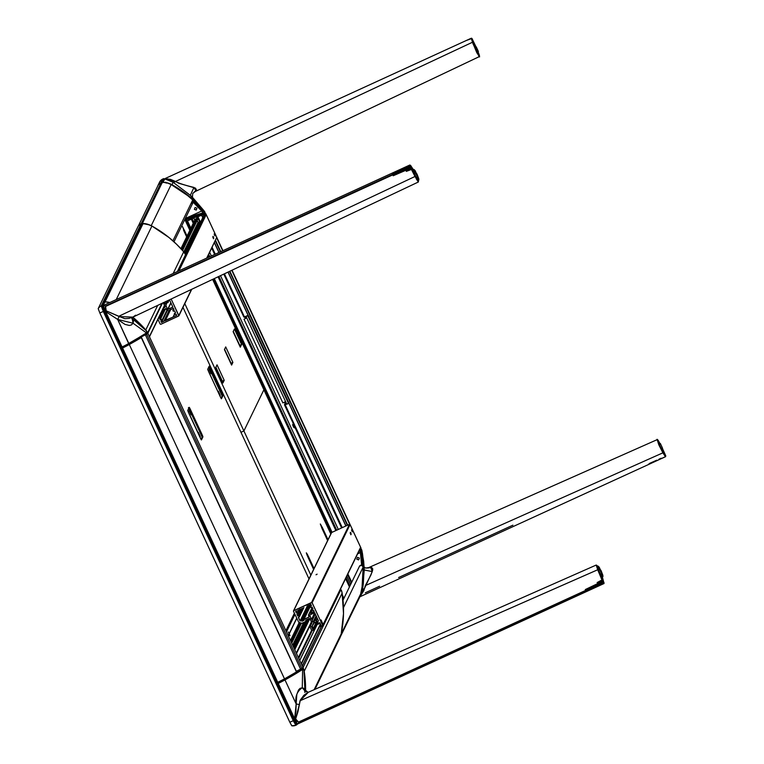 <?xml version="1.0" encoding="UTF-8"?>
<svg xmlns="http://www.w3.org/2000/svg" width="764" height="764" viewBox="0 0 764 764"><rect width="100%" height="100%" fill="white"/><g stroke="black" fill="none" stroke-linecap="round" stroke-linejoin="round"><path stroke-width="1.15" d="M293.233 646.497L305.228 621.791L293.233 646.497M305.734 620.74L306.125 619.929L305.734 620.74M290.511 640.633L299.316 622.488L290.511 640.633M309.133 605.126L301.608 620.626L308.923 605.222L301.484 620.549L300.051 621.036L307.252 606.186M300.357 622.87L291.113 641.922L300.357 622.87M291.151 641.999L300.414 622.889L291.151 641.999M301.551 620.559L309.009 605.183L301.551 620.559M304.005 619.585L301.933 621.218L309.926 604.763L301.856 621.151L309.773 604.83M301.026 623.109L291.495 642.744L301.026 623.109M291.533 642.82L301.083 623.137L291.533 642.82M310.022 604.716L302.009 621.227L304.091 620.272L302.038 621.218L310.022 604.716L302.554 620.148L303.929 619.48L304.167 620.12M301.331 623.223L291.676 643.126L301.331 623.223M303.585 622.536L292.612 645.15L303.585 622.536M303.776 622.45L292.688 645.303L303.776 622.45M304.569 622.087L292.984 645.962L304.569 622.087M293.787 647.671L307.567 619.27L293.787 647.671M309.153 618.544L294.388 648.97L309.153 618.544M293.491 611.286L298.734 622.268L301.923 623.3L305.906 621.457L305.695 620.12L309.831 618.544L294.742 649.725L309.859 618.573L311.874 622.966L310.069 626.986L311.836 630.711L313.88 629.994L317.471 622.469L314.119 629.364L317.194 622.374L313.794 628.925L313.899 629.966L311.664 630.51M316.134 615.746L313.068 622.068A1.299 1.289 25.9 0 1 312.237 620.282L315.226 613.788M311.416 621.877L296.289 653.058L311.416 621.877M296.375 653.258L311.511 622.077M316.649 616.854L315.351 619.528L316.401 616.309L314.405 619.699L314.291 621.781L312.581 621.8L312.237 620.282M312.18 626.05L312.982 627.779L312.228 626.05M311.597 630.367L298.39 657.584L311.597 630.367M296.499 653.506L311.626 622.326M312.123 630.777L298.743 658.348L312.123 630.777M318.196 624.054L320.173 623.262M299.727 660.468L318.034 622.746L299.727 660.468M297.511 670.964L297.186 671.632M294.474 673.294L293.481 673.743L294.474 673.294M320.422 624.092L301.217 663.677L320.422 624.092M320.116 623.195L318.091 624.245M301.379 664.04L320.593 624.455L301.379 664.04M321.291 626.604L302.238 665.874L321.291 626.604M321.51 626.499L302.315 666.055L321.51 626.499M340.859 589.732L340.018 590.114L340.859 589.732L302.936 667.889L340.859 589.732M305.581 691.687L304.206 671.269L303.241 668.003L302.42 668.128L303.241 668.003A13.131 13.064 25.9 0 1 304.206 671.269L342.129 593.103A13.131 13.064 -154.1 0 0 341.174 589.846L342.129 593.103L304.206 671.269A115.565 115.001 25.9 0 1 305.581 691.659M338.595 640.251L341.231 633.853A115.565 115.001 -154.1 0 0 342.129 593.103L343.504 613.53L341.231 633.853L314.138 689.691L341.231 633.853A18.489 18.403 -154.1 0 1 339.76 638.198L314.949 689.329M285.956 630.797L294.436 613.32L285.956 630.797M286.175 631.274L294.656 613.798L286.175 631.274M295.697 611.658L295.926 611.181L295.697 611.658M286.462 631.885L294.942 614.409L286.462 631.885M295.974 612.27L296.671 610.837L295.974 612.27M301.274 608.727L300.605 610.102L300.118 609.128M299.86 609.137L300.424 610.474L297.75 615.985L300.376 610.598L297.931 615.946L300.5 610.637L300.987 611.611M296.69 618.171L289.212 633.576L288.286 631.962L289.031 633.948L288.209 635.658L288.993 634.072L288.286 635.82L289.107 634.11L290.034 635.724L289.164 633.7L296.69 618.191M296.909 671.804L296.776 671.308L299.077 670.439M283.998 680.161L283.692 680.638M296.766 618.343L289.289 633.738L296.766 618.343M301.131 611.305L300.682 610.264L301.474 608.641M313.899 629.956L317.528 622.488L313.899 629.956L317.528 622.488L314.214 622.784L312.562 625.659A3.61 3.591 25.9 0 1 318.387 622.994L319.782 622.727L321.081 625.525L320.202 626.576L322.714 625.544L312.132 602.739L350.065 524.572L349.444 524.343L311.521 602.51L293.71 610.675L331.643 532.508L213.595 278.917M351.583 530.035L352.28 531.878L351.583 530.035M350.179 532.919L350.877 534.762L350.179 532.919M351.879 529.423L352.567 531.266L351.879 529.423M350.485 532.298L351.173 534.151L350.485 532.298M322.675 625.85L360.608 547.692L322.685 625.458L311.951 602.538L293.71 610.675L331.643 532.508L349.444 524.343L311.521 602.51L312.132 602.739L350.065 524.572L360.608 547.291L323.258 624.274L322.016 622.412L323.182 624.809L321.1 619.948L323.105 624.58L322.456 626.069L320.804 626.795M314.835 612.938L311.817 619.155L314.873 613.024L311.941 619.069L312.552 619.298L311.817 619.155A2.311 2.302 -154.1 0 0 311.693 619.279L314.634 612.718L318.512 620.903L318.025 621.428L316.029 620.989L317.327 618.305L316.029 620.989L315.351 619.528L316.153 621.065L317.413 618.487M297.836 610.302L299.345 609.615M298.323 610.484L297.473 612.25L297.931 613.253L299.803 609.405L297.941 613.282L297.387 612.174L296.146 612.604L295.678 611.295M297.864 613.435L296.881 613.884L297.95 613.301M302.668 608.087L299.02 615.593L299.488 616.605L303.891 607.533M298.466 617.226L300.051 621.036L298.352 617.369L299.488 616.71L299.02 615.593L297.702 615.956L296.881 613.884M307.882 611.41L306.593 611.926L307.978 611.21M311.063 604.801L303.986 619.384L309.105 616.92M312.218 607.294L309.191 613.521L310.194 613.062L311.836 609.691M310.938 607.447L312.113 607.065L312.973 608.956L311.913 609.538L312.6 608.115M312.848 608.65L312.562 609.233M312.084 610.235L310.604 613.282L314.147 611.649L309.191 613.521L308.408 615.182L309.076 617.045L303.91 619.461M312.629 619.47L315.312 613.96M312.791 608.536L312.428 609.3M312.027 610.121L310.49 613.282M309.668 614.982L311.464 619.251L309.573 615.068L314.634 612.718M317.117 574.175L316.029 574.767L317.117 574.175M314.415 620.416L313.593 622.106L314.415 620.416M311.445 626.547L312.734 629.307L311.445 626.547M316.172 622.221L312.82 629.364L313.794 628.925L317.003 622.316M317.432 622.45L314.119 629.288L317.432 622.45M316.401 622.23L312.973 629.297L316.401 622.23M317.528 622.488L318.387 622.994M305.695 620.12L309.324 618.468M307.052 606.081L310.824 604.391L311.416 605.661L310.356 606.186M310.289 606.368L310.757 607.38M311.913 609.538L312.342 610.77L313.584 610.341L314.176 611.553M299.249 610.064L298.247 610.522M104.601 302.267L142.792 223.756L105.06 301.875A18.489 18.403 25.9 0 1 109.835 302.515L105.06 301.875L142.992 223.718L147.595 224.31L151.921 226.029L116.224 299.583L151.921 226.029A18.489 18.403 -154.1 0 0 142.992 223.718L104.649 302.133L142.534 224.1M132.478 342.578L132.955 341.594M132.458 341.88L131.981 342.855M165.215 303.967L165.463 304.072A1.299 1.289 25.9 0 1 164.632 302.286L165.205 303.967M164.518 305.409L149.381 336.59L164.518 305.409M303.041 667.602L147.834 333.247L145.704 334.202L147.834 333.247L162.455 303.127L147.834 333.257L303.041 667.602L147.834 333.247A13.131 0.821 155.1 0 1 146.612 334.154L301.818 668.519A13.131 0.821 -24.9 0 0 303.041 667.602L301.818 668.519L146.612 334.154L145.37 334.823L300.577 669.178L301.818 668.519L300.577 669.178A36.978 2.321 -24.9 0 0 296.413 671.269L300.577 669.178L145.37 334.823L138.991 338.06M133.652 341.193L139.172 338.662A114.18 7.172 -24.9 0 0 140.146 338.06L136.928 339.292M140.404 337.211L145.867 334.393A11.747 0.735 -24.9 0 0 146.363 334.04L145.571 334.279M145.284 334.661L145.599 334.002L145.284 334.661M147.643 333.008L145.771 329.962L132.84 317.165A115.565 115.001 25.9 0 1 145.771 329.962L157.709 305.38L145.771 329.962A13.131 13.064 25.9 0 1 147.643 332.808L161.93 303.375L147.614 333.056L145.599 334.002L147.643 333.008L162.054 303.318M185.537 254.899L177.363 271.564L185.576 254.641A13.131 13.064 -154.1 0 0 183.704 251.795L173.18 273.483L183.704 251.795A115.565 115.001 -154.1 0 0 151.921 226.029L168.959 237.499L176.646 244.327L183.704 251.795L185.585 254.823M134.731 341.298L134.894 340.725M212.793 236.935L213.481 238.779L212.793 236.935M214.187 234.051L214.885 235.895L214.187 234.051M213.089 236.315L213.786 238.158L213.089 236.315M214.493 233.431L215.181 235.283L214.493 233.431M170.764 309.382L165.253 320.746L176.713 315.398L176.112 314.185L174.841 314.577L174.373 313.46L175.51 312.801L174.564 310.833L173.285 311.225L172.817 310.117L173.953 309.458L173.361 308.245L168.596 310.776L166.877 310.279L165.883 308.56L162.398 310.146L165.836 308.58M164.279 309.286L160.469 317.203L159.342 317.814L160.201 319.763L165.568 308.694M160.106 316.315L163.295 309.745M159.437 317.719L160.23 319.801L161.471 319.371L162.016 320.45L160.898 321.157L161.405 322.351L167.163 310.48M163.811 321.252L161.586 322.418L167.345 310.556L161.538 322.437L165.034 320.593L170.382 309.563M170.859 302.764L167.641 309.401L165.75 305.208L167.641 309.401L170.888 302.821M164.002 320.909L169.006 310.595M170.105 309.687L164.852 320.527L173.046 317.079M173.218 316.688L174.545 313.947M174.927 313.164L175.319 312.361M197.78 219.115L182.357 250.267L197.714 218.638L197.055 218.37L181.851 249.704L197.055 218.37L195.403 219.096L181.001 248.778L195.183 219.306L180.925 248.692M196.988 218.37L181.803 249.656L196.988 218.37M197.656 218.59L182.309 250.22L197.656 218.59M197.847 218.934L182.548 250.477L197.847 218.934M197.16 220.471L198.077 222.439L183.78 251.891L198.201 222.477L183.876 252.005L198.201 222.477L199.003 222.114L184.258 252.492L199.48 222.171A3.61 3.591 -154.1 0 0 200.34 222.668M184.563 252.913L199.48 222.171L184.563 252.913M203.959 215.2L185.184 253.896L203.959 215.2M206.92 258.022L216.747 237.375L206.204 214.655L178.929 270.848L206.204 214.655L204.007 215.152L185.194 253.915L203.969 215.19M216.747 237.375L206.681 258.137L216.747 237.375M191.516 289.365L178.814 315.933L160.793 324.308L178.833 315.895L171.146 299.011L178.824 315.542L191.516 289.365M161.214 321.94L161.825 320.689M161.978 320.364L166.877 310.279M160.173 324.089L157.957 319.304M170.964 302.993L167.822 309.468L172.845 307.042L169.484 299.803M166.237 304.196L167.058 302.506L168.07 302.563L167.402 300.787L168.061 302.21L169.15 299.956M166.571 301.79L165.463 304.072L166.294 304.244L167.096 302.611M163.353 308.188L165.225 307.023L163.238 302.678M167.669 309.439L172.836 307.013M167.058 302.506L165.645 301.551M166.294 304.244L166.046 305.123A2.311 2.302 25.9 0 1 165.864 305.132M169.656 310.299L168.653 310.757M159.475 316.191L160.469 317.098M160.402 317.28L159.409 317.738M205.592 214.426L178.002 271.277L205.592 214.426M142.381 223.451L162.369 182.262L142.381 223.451A18.25 18.155 25.9 0 1 149.668 224.969L142.381 223.451L162.369 182.262L166.915 182.844L171.184 184.544A18.25 18.155 -154.1 0 0 162.369 182.262L142.381 223.451M173.982 241.816L193.197 202.221A1.939 1.929 -154.1 0 0 192.748 199.939L172.903 240.841L192.748 199.939A114.046 113.483 -154.1 0 0 171.184 184.544L151.234 225.667L171.184 184.544L187.705 195.632L192.986 200.206L193.005 202.527M141.97 224.091L142.238 224.664M161.911 182.739L141.98 223.699M192.776 202.785L191.831 203.272M340.209 637.195A18.25 18.155 25.9 0 1 338.853 640.06M338.366 640.853L359.5 597.649A18.25 18.155 -154.1 0 0 360.952 593.361L341.174 634.11L360.952 593.361A114.046 113.483 -154.1 0 0 363.158 567.069L343.485 607.619L363.158 567.069L361.706 565.255L359.558 566.124M339.493 638.866L340.372 636.756M358.345 599.673L360.35 595.567L362.079 586.847L363.158 567.069A1.939 1.929 -154.1 0 0 359.472 566.277L343.026 600.179M138.294 338.738L139.163 338.376L138.036 338.681M139.163 337.955A36.978 2.321 155.1 0 1 145.37 334.823L147.834 333.247M141.455 337.44L121.992 348.25L277.198 682.605L277.771 682.367L122.565 348.012L121.992 348.25L277.198 682.605L284.504 678.881L129.297 344.516A18.489 1.165 155.1 0 1 122.565 348.012L277.771 682.367A18.489 1.165 -24.9 0 0 284.504 678.881L296.47 671.948L141.273 337.592A115.565 7.258 155.1 0 1 129.297 344.516L284.504 678.881A115.565 7.258 -24.9 0 0 296.47 671.948L141.455 337.44L139.163 338.376L141.455 337.44L296.594 671.804M129.46 343.571L129.718 344.134M129.641 344.172L129.383 343.609L129.641 344.172M129.25 343.685L129.517 344.249M125.879 345.29L126.232 346.044L125.879 345.29M126.347 345.977L125.993 345.232L126.347 345.977M128.342 344.898L127.999 344.163M122.001 348.25L123.921 346.293M125.22 345.634L124.647 346.799L125.315 346.522L137.482 339.512A113.024 7.096 155.1 0 1 137.1 339.741L133.079 341.518M294.465 424.889L295.343 427.964L294.446 425.901L293.252 426.36L293.93 427.592L295.534 428.193M345.853 525.995L227.997 272.099M218.915 252.521L214.35 242.704M202.746 217.702L201.686 215.419L203.606 214.541M201.82 215.352L202.832 217.53L201.82 215.352M214.436 242.532L219.048 252.464L214.436 242.532M228.13 272.041L345.987 525.928L228.13 272.041M244.06 316.926L246.065 318.254L244.012 319.199L282.861 402.895L284.915 401.95L286.061 404.423L284.915 401.95L284.781 404.91M200.512 222.305L197.943 216.766L200.512 222.305M201.868 211.17L193.177 202.259A113.721 113.158 25.9 0 1 201.868 211.17L203.386 214.436A36.978 2.321 155.1 0 1 197.895 216.651L199.261 215.62L197.589 216.766M197.408 216.976L199.977 222.496M347.725 525.135L229.859 271.22L347.725 525.135M220.777 251.671L215.515 240.316L220.777 251.671M203.902 215.314L203.539 214.827L203.835 215.467L203.539 214.827L205.583 213.891L205.812 214.388L205.783 213.796L203.654 214.779L203.902 215.314M215.438 240.459L220.662 251.719L215.438 240.459M229.744 271.277L347.601 525.193L229.744 271.277M216.709 237.852L222.706 250.783L216.709 237.852M231.778 270.313L349.673 524.305L231.778 270.313M232.017 270.198L361.009 548.084L360.57 547.769L360.197 548.523L361.009 548.132L231.998 270.208L361.009 548.132A13.131 0.821 -24.9 0 0 361.009 548.084A13.131 0.821 -24.9 0 0 360.971 548.046M222.935 250.678L205.802 213.719A13.131 0.821 155.1 0 1 205.802 213.777L205.019 213.786A13.131 0.821 155.1 0 1 205.802 213.719M288.104 403.593A36.978 2.321 155.1 0 1 285.211 404.758L284.647 404.92L293.376 423.714L294.656 425.118L285.211 404.758L295.229 426.608M293.175 423.514L292.679 424.86L293.252 426.36L294.446 425.901L293.491 423.934M293.271 423.275L284.494 404.882L293.405 423.8M295.267 428.088L341.613 527.934M295.276 427.783L341.728 527.886L295.315 427.897M295.343 427.964L341.728 527.886M342.253 527.647L295.181 426.245L342.253 527.647M284.905 404.872L284.657 404.347L284.905 404.872M249.885 316L250.401 316.239M248.109 315.427L246.38 316.21L248.3 315.809M289.718 401.807L289.747 400.537L250.535 316.401M288.802 403.048L287.369 404.003M203.654 214.512L204.16 214.292A11.747 0.735 155.1 0 1 204.475 214.264L203.539 214.827M243.859 317.041L223.89 274.047L243.859 317.041L244.413 316.879L224.415 273.798L244.413 316.879A36.978 2.321 -24.9 0 0 248.099 315.398M212.115 247.307L215.305 254.173L212.115 247.307M203.902 214.207A36.978 2.321 155.1 0 1 203.577 214.34L197.36 216.833L200.168 222.935M211.723 248.109L214.674 254.469M223.785 274.095L243.821 316.964M214.789 254.412L211.79 247.975M223.9 274.037L243.859 317.031M245.273 316.544L246.065 318.254L245.273 316.544M286.767 404.137L245.979 316.258L286.767 404.137M200.903 214.694L190.742 217.902A115.565 7.258 155.1 0 1 200.903 214.694M288.467 403.335L247.861 315.838M201.199 215.324L200.942 214.76M335.873 530.569L218.074 276.797L335.873 530.569M208.935 257.096L208.171 255.443L208.935 257.096M193.244 223.298L191.315 219.144L193.244 223.298M191.229 218.953L190.809 218.055L191.229 218.953M186.292 219.612A18.489 1.165 155.1 0 1 190.742 217.902L186.292 219.612M186.989 222.152L190.322 229.334L187.123 222.085L186.235 222.496L186.989 222.152M213.385 279.022L331.28 533.014L213.385 279.022M331.366 532.833L213.519 278.956L331.366 532.833M187.17 221.99L190.456 229.066M193.626 222.525L191.955 218.915L185.814 221.589L187.476 220.825L190.885 228.169M214.292 278.593L332.063 532.317M191.945 218.924L193.684 217.883L194.753 220.194M192.05 218.876L193.684 222.4L192.05 218.876M208.61 254.546L209.642 256.771L208.61 254.546M218.781 276.463L336.58 530.245L218.781 276.463M336.485 530.283L218.685 276.511M209.546 256.819L208.543 254.66M192.184 218.81L193.769 222.228L192.184 218.81M208.687 254.374L209.775 256.714L208.687 254.374M218.915 276.406L336.714 530.178L218.915 276.406M209.68 252.34L211.37 255.978M220.5 275.651L338.309 529.452M347.353 525.307L229.496 271.392M220.414 251.833L215.286 240.784M203.682 215.782L203.186 214.732M203.157 214.646L196.119 217.415L199.757 215.267A114.18 7.172 155.1 0 0 198.936 215.486L191.907 218.81M187.046 222.028L186.196 222.419M185.614 221.159L186.96 219.459L197.341 216.145A113.024 7.096 -24.9 0 0 197.026 216.231L185.776 221.512M479.152 56.24L476.812 52.706L472.515 42.23L175.5 181.469L178.881 183.312L195.469 188.116L196.568 190.055L194.218 192.012M171.919 184.802L169.331 183.656M168.118 183.236L167.211 182.777M477.29 52.716L478.102 52.239L478.933 54.865L474.072 44.407L475.561 46.69M165.406 178.47L164.661 178.766L165.501 178.623L164.737 178.891L163.095 182.281L164.394 179.397M165.358 182.52A18.489 18.403 25.9 0 1 171.986 184.678A115.565 115.001 25.9 0 1 203.09 209.68L203.09 209.68A115.565 115.001 -154.1 0 0 171.986 184.678L171.862 184.898A115.335 114.772 25.9 0 1 202.909 209.852L204.284 211.131A12.94 8.557 -36 0 1 204.418 211.313A12.94 8.557 -36 0 1 205.124 212.631L204.79 212.669M191.764 196.549L190.322 195.288L193.97 187.419C185.385 185.356 179.349 183.446 175.873 181.708L165.501 178.623L170.678 179.435L175.5 181.469L472.515 42.23L471.426 38.811L473.088 43.94L473.69 44.073L472.037 38.974L471.426 38.811L471.331 38.2L471.426 38.811L472.037 38.974L471.942 38.429L466.374 40.482L471.398 38.21M478.102 52.239L477.08 52.496M478.102 51.971L477.949 51.58C482.409 62.352 475.857 50.796 473.69 44.073L473.088 43.94L479.152 56.689L194.381 191.936L192.738 193.502L192.413 197.293L191.821 196.606L204.418 211.313M478.254 52.344L478.971 55.667L474.826 47.072L471.942 38.429L475.924 46.661M475.8 47.158L474.072 44.608L476.249 50.147L478.837 54.865L477.662 51.159M478.398 52.974L478.063 52.114M470.08 38.773L468.819 39.356M185.814 218.829L190.179 217.157L190.016 216.346L190.255 216.852A18.489 1.165 -24.9 0 0 185.91 218.523M190.179 217.157L202.861 213.318A115.335 7.239 -24.9 0 0 190.179 217.157M202.154 213.481L204.666 213.051M204.695 213.041L185.566 218.953M202.89 213.366L202.173 213.528M190.255 216.852A115.565 7.258 155.1 0 1 202.746 213.06A115.565 7.258 -24.9 0 0 190.255 216.852M204.217 212.764A115.565 7.258 -24.9 0 0 202.957 213.013M203.329 210.835L204.666 212.507L203.329 210.835M192.585 197.446L203.09 209.68L190.322 195.288L173.132 182.309L171.986 184.678L173.132 182.309L172.167 181.641L164.737 178.891L173.132 182.309L175.873 181.708L173.132 182.309L190.322 195.288L193.97 187.419L195.947 190.914L192.738 193.502L194.409 191.926M203.09 209.68L204.284 211.131L203.09 209.68M191.936 196.73L191.162 195.995M193.292 200.779A114.877 114.314 -154.1 0 1 203.224 210.94L203.023 211.131A12.205 12.148 25.9 0 1 204.857 213.968L204.981 213.643A12.444 12.377 -154.1 0 0 203.214 210.959L203.405 210.768A115.106 114.543 25.9 0 0 192.853 200.053L204.895 212.898L202.909 209.852L195.995 202.632L188.469 196.033L171.165 184.535M202.021 210.854L193.311 201.925M185.28 218.523L201.715 210.988L185.28 218.523M196.252 210.052L194.4 209.365L195.078 207.522L196.94 208.209L196.252 210.052M185.795 218.284L186.349 219.488L185.576 221.082M203.109 213.844A114.877 7.21 -24.9 0 0 190.026 217.75L189.921 217.539A114.877 7.21 155.1 0 1 203.004 213.633M203.224 213.586A114.877 7.21 155.1 0 1 204.551 213.357M204.666 213.567A114.877 7.21 -24.9 0 0 203.32 213.796M201.916 211.141L202.049 211.065A113.951 113.387 -154.1 0 0 193.263 202.059M351.583 582.54L347.725 574.232M347.582 574.518L351.44 582.827L347.582 574.518M359.433 550.109L360.665 552.764L361.849 565.293A113.951 113.387 -154.1 0 0 360.665 552.764L360.446 552.811A113.721 113.158 25.9 0 1 361.63 565.236L360.446 552.811M362.566 565.732L361.238 551.98L359.978 548.647M346.808 576.123L350.666 584.431M361.238 551.98L361.477 551.923A12.444 12.377 -154.1 0 0 360.57 548.839L360.255 548.753A12.205 12.148 25.9 0 1 361.238 551.98M661.185 458.639L665.578 456.662L662.894 452.832L663.162 452.269C659.991 447.484 654.7 433.503 659.695 443.12L659.685 443.091C657.737 439.749 656.859 438.612 657.03 439.711L367.723 568.024L371.495 567.451L372.603 568.454L372.708 569.944L370.922 574.996L365.335 585.596L662.894 452.832L658.816 444.801L657.202 439.797M657.021 439.711L662.894 452.832L365.335 585.596L363.855 590.572L360.302 596.216L364.59 588.242L362.442 590.142L361.821 592.558M665.578 456.662L658.979 443.951L657.623 439.94L660.22 444.104M662.245 448.707L662.99 451.467L660.335 446.72L658.176 440.962L659.657 443.273M351.736 582.235L347.878 573.926L351.736 582.225M367.809 567.996L370.683 567.337L365.507 568.044L370.683 567.337L372.297 571.596L364.256 569.992L362.442 590.142L364.59 588.242L372.297 571.596L364.256 569.992L363.683 561.349L362.107 552.821A115.335 114.772 25.9 0 1 362.384 584.565M662.273 448.057L665.797 455.936L663.162 452.269L662.894 452.832L665.291 456.442M659.447 442.872L658.243 441.573L660.335 446.72L662.732 451.237L662.14 448.688M656.754 460.186L649.085 463.605M661.137 458.228L658.95 459.202M379.584 586.255L365.307 592.807M512.883 525.183L398.627 577.527M359.825 596.856L361.993 592.043L362.442 590.142L361.296 592.511A18.489 18.403 25.9 0 1 360.121 596.206A18.489 18.403 -154.1 0 0 361.296 592.511L361.296 592.511A115.565 115.001 -154.1 0 0 362.346 552.764A115.565 115.001 25.9 0 1 361.296 592.511L362.442 590.142L363.311 583.763L364.17 567.795M360.713 549.163A115.565 7.258 155.1 0 1 360.971 549.125L361.238 550.777L361.315 549.106A12.94 9.684 167.7 0 1 362.002 550.92L364.247 568.999M362.002 550.92L364.247 568.874M363.416 565.198L362.136 564.405M362.002 557.739L361.42 551.942L362.002 557.739M360.551 552.515L357.609 553.862L360.551 552.515M358.65 559.897L356.798 559.21L357.476 557.367L359.328 558.045L358.65 559.897M360.608 552.487L358.029 553.002M362.824 566.038A114.877 114.314 -154.1 0 0 361.487 551.904L361.477 551.923A114.877 114.314 25.9 0 1 362.814 566.019M410.268 169.942L412.455 168.911L410.268 169.942M418.357 181.717L415.005 176.484L118.783 316.267L124.838 318.693L129.221 318.359L133.71 316.688M103.188 305.533L102.844 306.24L104.811 310.222L118.783 316.267L415.005 176.484L411.433 169.474L406.276 171.394L411.156 168.844L410.841 168.128L393.183 175.758L410.574 167.507L410.316 166.848L105.613 306.421L104.41 310.375L121.906 347.047L104.802 310.222L122.078 346.961L104.811 310.222L103.331 305.438L105.461 306.011L124.513 297.311L410.106 166.313L409.934 165.817L392.419 173.676L409.771 165.072M102.844 306.24L121.715 348.164M109.71 302.573A18.489 18.403 -154.1 0 0 105.021 301.961L102.844 305.848L104.41 310.375L121.505 347.209M103.331 305.438L103.99 305.371M146.698 331.757L146.908 332.435M132.745 317.194A115.565 115.001 25.9 0 1 145.065 329.274A115.565 115.001 -154.1 0 0 132.774 317.222L145.065 329.274L132.229 318.55L146.249 330.726A12.94 9.292 -46 0 1 146.936 332.55L146.449 332.913L133.07 323.229L146.449 332.913A115.565 7.258 155.1 0 1 128.82 343.475A18.489 1.165 155.1 0 1 122.078 346.961L122.097 347.2A18.26 1.146 -24.9 0 0 128.753 343.752L117.646 319.409L133.07 323.229L132.516 317.576L133.07 323.229L131.36 324.958L129.269 325.445L124.971 324.385L117.646 319.409L119.241 316.554L117.646 319.409L105.68 311.626L104.811 310.213L105.613 306.421L410.316 166.848L410.106 166.313L105.461 306.011L103.169 305.59M131.771 318.387L133.528 320.794L133.07 323.229L132.229 318.855M135.639 315.198L132.888 317.127L119.241 316.554L106.186 310.872L105.68 311.626L117.646 319.409L128.82 343.475A115.565 7.258 -24.9 0 0 146.449 332.913L128.753 343.752A115.335 7.239 -24.9 0 0 146.344 333.209L123.978 346.254M410.239 165.253L412.961 168.987M410.516 165.33L413.439 169.78M418.261 180.027L418.491 181.412L416.495 178.241L416.16 178.69L418.338 182.023L418.338 180.247L416.495 178.241L410.469 165.883M410.602 165.425L413.525 169.923M410.535 165.969L409.829 165.473L410.535 165.969L410.411 165.263M413.267 169.914L415.349 175.663L418.032 180.38M409.829 165.473L410.44 165.664L409.829 165.473M104.811 310.213L105.575 306.498L106.186 310.872L105.68 311.626L122.078 346.961A18.489 1.165 -24.9 0 0 128.82 343.475L122.125 347.171M146.335 333.228L146.344 333.391A114.877 7.21 155.1 0 1 128.524 344.087L128.514 343.876M308.112 692.356L303.91 695.25L300.319 700.034L297.931 711.771L295.2 720.337L294.656 718.752L295.907 711.313L296.165 703.988L284.991 679.922A18.489 1.165 155.1 0 1 278.258 683.417L277.676 683.646L294.77 720.481L297.311 724.1M603.379 583.83L586.246 591.288L603.665 583.171L603.178 582.359L298.552 722.056L295.19 720.347L294.656 718.752L295.563 718.848L299.345 704.551L296.165 703.988L294.656 718.752L278.258 683.417L294.656 718.752L295.563 718.848L298.466 722.047L295.21 720.347L298.552 722.056L603.178 582.359L602.882 581.786L585.291 589.569L602.586 581.223L602.252 580.544L597.123 582.579L601.965 579.924L597.696 569.772L300.023 700.769L597.687 569.763L596.312 565.093M602.28 576.658L603.913 582.932L598.241 569.772L597.601 566.315L596.206 565.054L597.687 569.763L598.241 569.772L596.779 565.341L597.696 566.477M297.511 724.024L295.171 720.328L297.301 724.119L602.233 584.355M305.543 691.63L304.32 672.358A115.565 115.001 25.9 0 1 305.543 691.63A115.565 115.001 -154.1 0 0 304.32 672.358L304.931 691.048L303.976 670.525A12.94 8.165 173.9 0 0 303.127 669.025A12.94 8.165 -6.1 0 1 303.976 670.525L303.27 668.911M308.102 692.356L302.277 687.762C296.995 691.267 294.952 696.673 296.165 703.988L299.345 704.551L300.023 700.769L308.341 692.251M602.261 584.345L604.009 583.543L603.913 582.932M604.066 582.798L603.722 582.264M597.352 566.487L599.434 572.236L602.108 576.954M601.965 579.924L602.395 579.675L601.058 577.89L601.965 579.924M603.436 582.808L303.489 720.194L298.743 722.391L298.237 723.518L298.743 722.391L303.489 720.194L603.436 582.808M298.18 723.451L298.657 722.973M601.478 584.699L598.995 585.826L601.469 584.68M295.171 720.328L277.714 683.646M277.991 683.274L302.429 669.13A115.106 7.229 155.1 0 1 284.571 679.845L284.303 679.702A114.877 7.21 -24.9 0 0 302.133 669.006L294.942 673.877L277.991 683.274M284.733 679.779L284.991 679.922A115.565 7.258 -24.9 0 0 302.62 669.369L302.324 669.245A115.335 7.239 155.1 0 1 284.733 679.779M300.051 688.374L302.277 687.762L302.62 669.369A115.565 7.258 155.1 0 1 284.991 679.922L296.165 703.988L296.785 694.552L298.495 690.026L300.051 688.374M303.127 669.025L302.62 669.369L302.277 687.762L304.225 688.545L304.855 691.267M596.206 565.054L308.312 692.26L307.548 692.365L302.277 687.762L304.817 690.78M302.697 668.634L302.601 668.309A12.444 0.783 155.1 0 1 302.038 668.796L302.133 669.006A12.444 0.783 -24.9 0 0 302.639 668.596L302.697 668.634M283.95 679.349L284.208 679.492A114.877 7.21 -24.9 0 0 302.038 668.796L301.742 668.672A114.638 7.201 155.1 0 1 283.95 679.349M284.208 679.492A17.801 1.117 155.1 0 1 277.695 682.873L277.79 683.083A17.801 1.117 -24.9 0 0 284.303 679.702L284.208 679.492M296.642 724.883L295.849 725.246L296.251 724.425L295.849 725.246A6.933 6.905 -154.1 0 1 291.838 725.781L289.814 722.228L291.8 725.8L295.83 725.265L293.281 720.719L289.814 722.228L99.836 312.963L104.143 311.072L294.121 720.328L293.281 720.719L103.312 311.454L104.143 311.072L102.051 305.552L101.22 305.934L103.312 311.454L101.22 305.934A6.933 6.905 -154.1 0 0 98.193 308.627L99.836 312.963L98.193 308.627A6.933 6.905 25.9 0 1 101.22 305.934L141.101 223.737A6.933 6.905 -154.1 0 0 138.083 226.421L98.193 308.627L138.083 226.421M142.037 223.565L102.051 305.552L101.22 305.934L141.101 223.737L141.942 223.355L102.137 306.125L294.121 720.328L296.422 724.664L297.034 724.157L296.69 724.864M294.455 719.803L276.979 682.644M276.921 682.519L121.772 348.279M293.777 721.77L294.293 720.71L293.777 721.77M103.312 311.454L99.836 312.963L289.814 722.228L293.281 720.719L103.312 311.454M191 414.871L189.071 410.679L191 414.871M200.311 436.626L198.382 432.424L200.302 436.626M210.988 373.692L209.049 369.499L210.988 373.692M220.299 395.437L218.361 391.244L220.299 395.437M208.734 367.035L221.732 394.969L222.076 396.067L221.025 398.245L222.916 395.685L222.047 393.393L221.207 393.775L209.451 368.458L210.291 368.076L222.047 393.393L209.575 366.653L209.221 366.185L207.722 369.27L207.932 370.034L220.347 396.888L208.591 371.571M221.417 398.779L220.347 396.888L221.398 398.789L222.916 395.685L221.417 398.779M209.26 373.023L219.039 394.071L209.26 373.023M200.359 438.068L188.612 412.751L201.075 439.491L201.429 439.959L202.928 436.874L201.429 439.959M188.756 408.215L201.744 436.148L202.097 437.256L201.037 439.424L202.928 436.874L202.718 436.11L190.303 409.256L202.059 434.573L201.218 434.955L189.472 409.638L190.303 409.256L189.596 407.833L189.233 407.365L187.734 410.459L189.243 407.355L190.303 409.256L189.472 409.638L188.794 408.282M198.182 433.035L190.312 416.084L198.182 433.035M190.188 416.151L189.281 414.203M182.978 307.367L309.009 578.902M187.734 410.459L188.612 412.751M299.755 611.83L300.176 612.623M300.357 612.26L299.985 611.362M288.362 635.304L288.782 636.097M288.964 635.734L288.601 634.836M207.722 369.27L209.221 366.185M162.856 178.986L163.668 178.604L164.241 179.32M164.499 179.75L163.639 178.623L161.787 182.462L160.946 182.844L162.808 179.015A6.933 6.905 -154.1 0 0 159.781 181.698A6.933 6.905 25.9 0 1 162.808 179.015L163.639 178.623L161.882 182.672M351.593 582.521L347.735 574.213L351.593 582.521M166.218 183.159L165.759 182.185M157.957 185.595L159.781 181.698L157.928 185.528A6.933 6.905 25.9 0 1 160.946 182.844L162.808 179.015M163.668 178.604L159.857 181.698M161.958 182.233L141.97 223.413L162.035 182.405M158.1 185.308L138.322 226.068L158.1 185.308A6.933 6.905 -154.1 0 1 158.387 184.859M141.178 223.699L161.023 182.806L141.178 223.699M330.812 533.969L263.886 389.774L243.897 430.953L184.792 303.623L243.897 430.953L240.966 432.3L243.897 430.953L263.886 389.774L212.631 279.376M231.053 363.253L232.896 362.413L231.597 365.087L224.415 349.606L225.714 346.923L232.896 362.413L231.053 363.253L224.568 349.282L231.053 363.253M222.362 381.169L224.205 380.319L222.907 383.003L215.725 367.513L217.024 364.839L224.205 380.319L222.362 381.169L215.878 367.197L222.362 381.169M239.753 345.338L241.596 344.497L240.297 347.171L233.106 331.691L234.405 329.007L241.596 344.497L239.753 345.338L233.259 331.366L239.753 345.338M183.761 230.652L186.655 236.888L182.453 226.526L187.056 236.057L184.162 229.821L183.522 230.117M189.854 230.298L184.821 219.459M234.405 329.007L241.596 344.497L240.297 347.171L233.106 331.691L234.405 329.007M217.024 364.839L224.205 380.319L222.907 383.003L215.725 367.513L217.024 364.839M225.714 346.923L232.896 362.413L231.597 365.087L224.415 349.606L225.714 346.923M322.064 528.602L320.336 523.989L322.465 527.781L321.825 528.067L322.465 527.781L328.014 539.737L320.326 523.999L327.613 540.559L322.064 528.602M307.835 556.899L308.475 556.603L314.033 568.559L307.367 554.349L306.335 552.83L307.032 555.036L313.632 569.39L308.073 557.424M243.897 430.953L310.833 575.149L243.897 430.953M345.586 578.644L349.444 586.953L345.586 578.644M343.915 598.346L342.444 595.185M342.778 597.868L343.447 599.301L342.778 597.868M349.902 585.998L346.054 577.689M415.148 170.649L414.012 169.532L415.148 170.649L418.701 178.547L417.048 174.182L415.215 171.48L418.863 179.989L414.012 169.532L418.844 180.017L414.012 169.532L413.171 169.914L414.031 169.512L412.77 170.085M417.975 180.399L418.815 180.017M413.429 172.368L416.294 178.614M599.234 567.232L598.097 566.105L599.234 567.232L602.786 575.12L601.134 570.756L599.301 568.053L602.949 576.572L598.097 566.105L602.93 576.591L598.097 566.105L597.257 566.487L598.116 566.086L596.856 566.659M602.061 576.973L602.901 576.591M597.82 569.724L600.762 575.894M477.271 52.248L478.407 51.532L476.278 46.929L475.141 47.645L476.278 46.929L474.855 46.938M475.017 47.33L476.278 46.929M474.788 46.766L474.654 46.117M474.205 45.191L475.38 47.349M477.242 51.35L478.426 54.464M477.72 53.108L477.662 52.468M661.166 449.07L662.111 448.726M662.006 448.936L661.376 449.289M659.103 443.903L660.354 443.502L659.227 444.218M661.357 448.831L662.493 448.105L661.357 448.831M661.204 448.516L662.493 448.105L661.548 449.203M658.644 443.626L659.743 443.301L658.854 443.855M658.874 443.34L658.74 442.69M658.291 441.764L659.026 443.072M661.719 448.879L662.503 451.037M661.805 449.681L661.748 449.041M290.454 640.509L299.221 622.45M291.705 643.183L301.379 623.243M299.698 660.411L317.986 622.717M294.388 613.215L285.908 630.701M293.491 610.885L331.423 532.728M314.014 621.972L314.682 620.588M315.265 619.394L316.582 616.691M316.392 616.281L314.949 619.26M314.396 620.406L313.565 622.106M164.604 305.61L149.477 336.781M177.487 271.507L185.576 254.842M197.847 219.058L182.577 250.516M191.764 289.25L178.814 315.933M201.018 214.674L201.304 215.286M247.975 315.828L288.553 403.258M162.637 182.625L164.394 179.005M477.958 51.599C479.601 55.953 480.002 57.644 479.152 56.679M164.852 178.671L469.564 39.012M359.07 597.171L665.559 456.7M363.941 566.812L365.498 568.034L367.723 568.024M418.328 182.023L132.793 317.175M103.302 305.504L409.791 165.034M132.048 318.865L132.898 317.117M412.999 169.035L413.448 169.78M297.301 724.119C297.177 724.95 296.337 723.737 294.77 720.481M307.548 692.365L304.683 690.646L304.874 692.471M189.243 407.355L188.402 407.747M417.593 180.59L418.844 180.017M418.873 179.827L418.71 178.423M601.669 577.164L602.93 576.591M602.958 576.409L602.796 574.996M660.354 443.502L662.493 448.105"/></g></svg>
